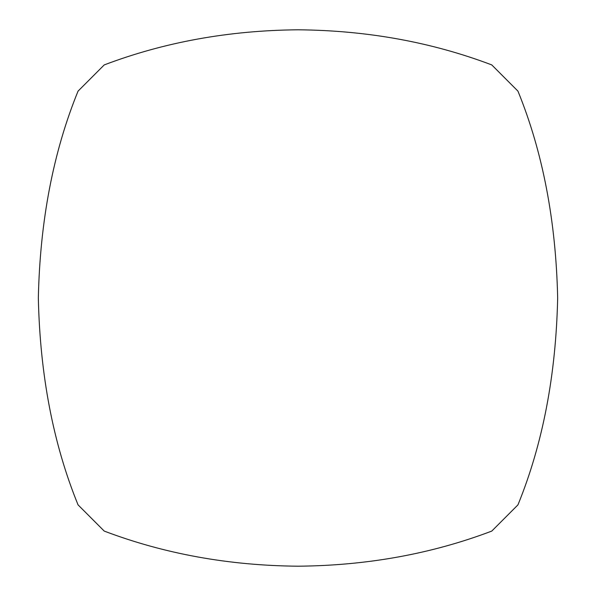 <?xml version="1.0" encoding="UTF-8"?>
<svg xmlns="http://www.w3.org/2000/svg" width="596" height="596" viewBox="0 0 596 596"><rect width="100%" height="100%" fill="white"/><g stroke="black" fill="none" stroke-linecap="round" stroke-linejoin="round"><path stroke-width="0.89" d="M298 29.8C367.009 30.403 431.601 42.107 491.767 64.912L517.946 91.128C542.74 151.913 555.979 220.87 557.662 298C555.979 375.13 542.74 444.087 517.946 504.872L491.767 531.088C431.601 553.893 367.009 565.597 298 566.2C228.991 565.597 164.399 553.893 104.233 531.088L78.054 504.872C53.26 444.087 40.021 375.13 38.338 298C40.021 220.87 53.26 151.913 78.054 91.128L104.233 64.912C164.399 42.107 228.991 30.403 298 29.8"/></g></svg>
